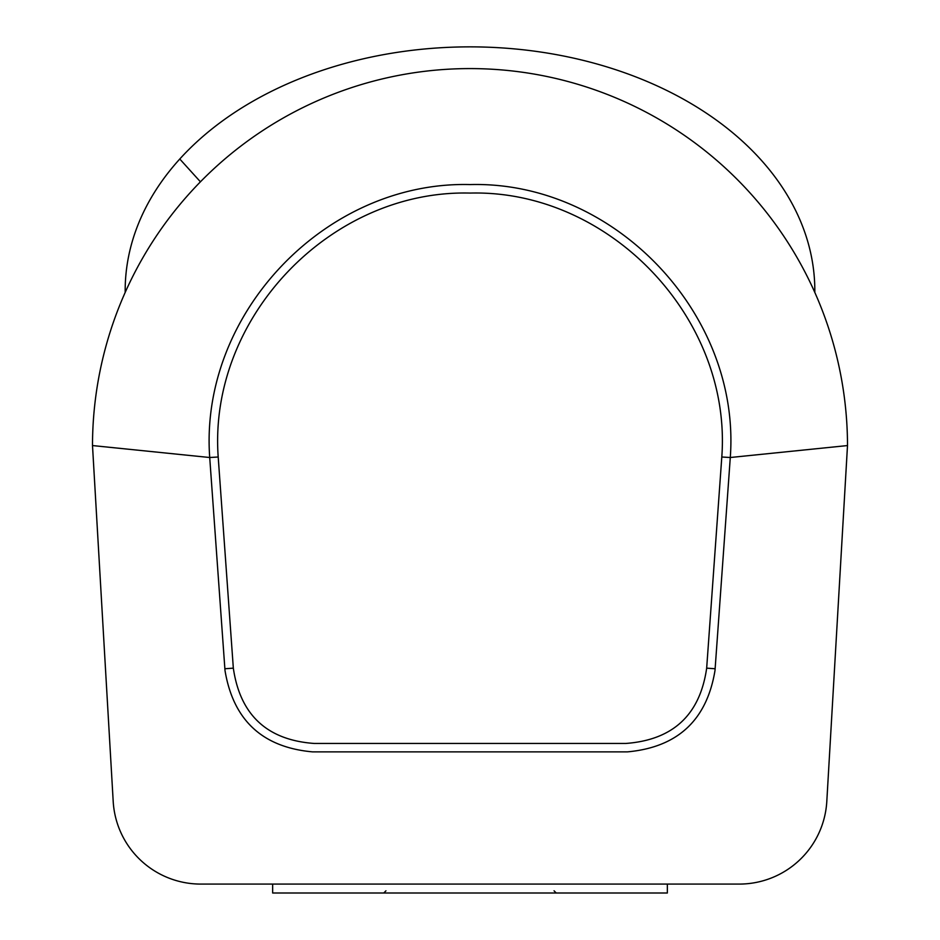 <?xml version="1.0" encoding="UTF-8"?>
<svg xmlns="http://www.w3.org/2000/svg" width="940" height="940" viewBox="0 0 940 940"><rect width="100%" height="100%" fill="white"/><g stroke="black" fill="none" stroke-linecap="round" stroke-linejoin="round"><path stroke-width="1.41" d="M739.24 884.082A87.702 87.702 0 0 0 826.8 801.468L847.504 445.56A377.504 377.504 0 0 0 470 68.585A377.504 377.504 0 0 0 92.496 445.56L113.2 801.468A87.702 87.702 0 0 0 200.761 884.082L739.24 884.082L200.761 884.082M625.923 743.446C673.064 739.909 699.983 714.811 706.668 668.152L721.803 457.005C732.06 317.931 609.073 189.434 470.153 193.076C330.762 189.434 208.116 317.697 218.197 457.005L233.332 668.152C240.147 714.929 267.066 740.027 314.078 743.446L625.923 743.446M92.496 445.56L209.714 457.51C199.221 313.478 326.039 180.809 470.164 184.569C613.808 180.797 740.955 313.713 730.286 457.51L847.504 445.56M721.803 457.005L730.286 457.51L714.999 670.502C706.833 720.111 677.658 747.241 627.474 751.871L312.527 751.871C262.448 747.335 233.273 720.205 225.001 670.502L209.714 457.51L218.197 457.005M814.816 292.446A344.827 243.836 180 0 0 568.218 56.964A344.827 243.836 180 0 0 179.775 159.013A344.827 243.836 180 0 0 125.185 292.446M272.659 884.082L272.659 893L667.341 893L667.341 884.082M847.492 445.642L826.8 801.468M113.2 801.468L92.508 445.642M224.883 668.751L233.332 668.152M706.668 668.152L715.117 668.751M200.432 181.82L179.775 159.013M385.952 890.803L383.755 893M554.048 890.803L556.245 893"/></g></svg>
